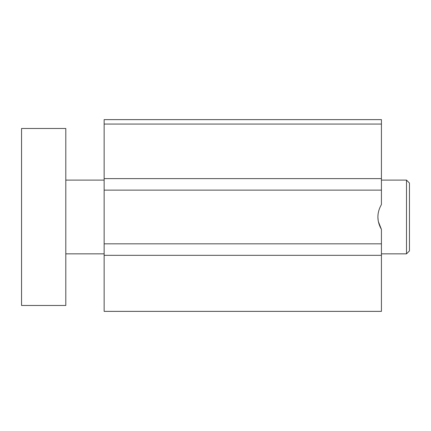 <?xml version="1.0" encoding="UTF-8"?>
<svg xmlns="http://www.w3.org/2000/svg" width="431" height="431" viewBox="0 0 431 431"><rect width="100%" height="100%" fill="white"/><g stroke="black" fill="none" stroke-linecap="round" stroke-linejoin="round"><path stroke-width="0.65" d="M104.146 311.371L104.146 119.629L381.424 119.629L381.424 204.542C376.732 212.833 376.732 221.119 381.424 229.405L381.424 311.371L104.146 311.371M378.106 213.787L377.885 216.976L378.229 220.99M378.321 221.491L381.424 229.405M104.146 190.119L381.424 190.119M104.146 243.833L381.424 243.833M104.146 255.324L381.424 255.324M104.146 178.628L381.424 178.628M104.146 124.058L381.424 124.058M409.45 216.976L409.45 183.051L406.498 180.104L406.498 253.848L409.45 250.896L409.45 216.976M65.798 128.481L65.798 305.471L21.55 305.471L21.55 128.481L65.798 128.481M65.798 253.848L104.146 253.848M381.424 253.848L406.498 253.848M65.798 180.104L104.146 180.104M381.424 180.104L406.498 180.104"/></g></svg>
